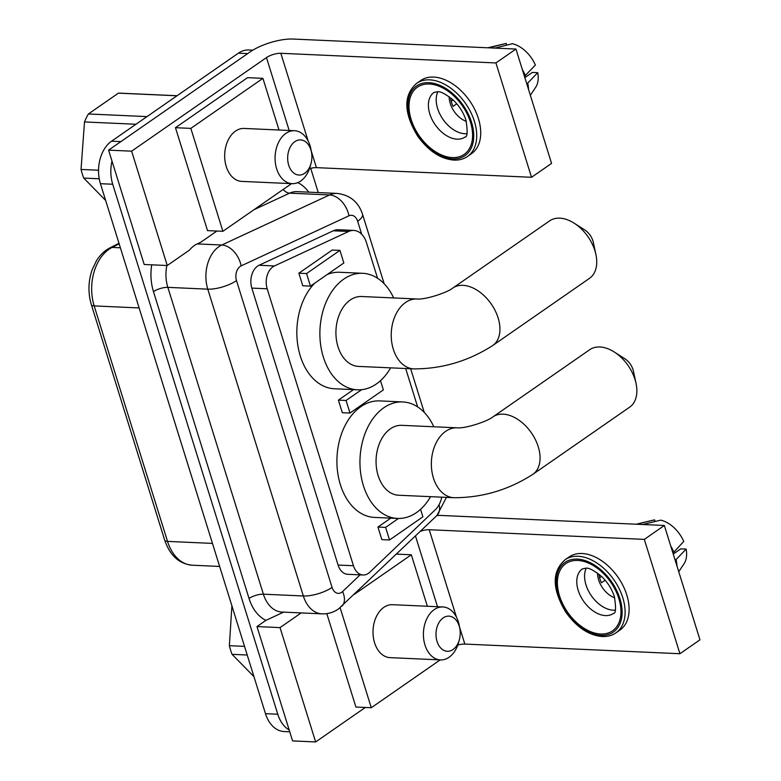 <?xml version="1.0" encoding="UTF-8"?>
<svg xmlns="http://www.w3.org/2000/svg" width="781" height="781" viewBox="0 0 781 781"><rect width="100%" height="100%" fill="white"/><g stroke="black" fill="none" stroke-linecap="round" stroke-linejoin="round"><path stroke-width="1.17" d="M216.933 231.03L200.766 242.256L197.193 243.916A31.806 21.888 92.6 0 0 194.323 245.566A31.806 21.888 92.6 0 0 189.49 250.076L167.251 265.52L131.628 151.172L108.588 150.137L250.105 51.917A31.806 10.719 162.7 0 1 293.178 39.05L515.948 49.047L495.925 62.949L280.828 53.293A10.602 3.573 -17.3 0 0 266.477 57.579L131.628 151.172M353.764 230.424L338.398 229.731A21.731 14.956 92.6 0 0 333.302 230.785L259.067 265.257A16.46 11.334 92.6 0 0 257.584 266.116A16.46 11.334 92.6 0 0 251.824 288.101L338.085 565.053A16.46 11.334 92.6 0 0 347.711 574.299L363.077 574.992A16.46 11.334 -87.4 0 1 353.451 565.737L267.19 288.794A16.46 11.334 -87.4 0 1 272.95 266.799A16.46 11.334 -87.4 0 1 274.434 265.95L348.668 231.469A21.731 14.956 -87.4 0 1 353.764 230.424A21.731 14.956 -87.4 0 1 366.474 242.637L377.565 278.261M459.199 626.02A17.602 12.115 92.6 0 0 443.188 617.898A17.602 12.115 92.6 0 0 437.038 641.406A17.602 12.115 92.6 0 0 453.039 649.528A17.602 12.115 92.6 0 0 459.345 639.776A17.602 12.115 92.6 0 0 459.843 628.685A17.602 12.115 92.6 0 0 459.199 626.02M459.843 628.685L459.335 625.854A26.505 18.246 92.6 0 0 458.349 621.842A26.505 18.246 92.6 0 0 442.847 606.954A26.505 18.246 92.6 0 0 434.246 609.6A26.505 18.246 92.6 0 0 423.683 638.965A26.505 18.246 92.6 0 0 440.474 659.906A26.505 18.246 92.6 0 0 449.085 657.251A26.505 18.246 92.6 0 0 458.584 642.548L459.345 639.776M310.858 149.786A17.602 12.115 92.6 0 0 294.857 141.654A17.602 12.115 92.6 0 0 288.697 165.162A17.602 12.115 92.6 0 0 304.707 173.294A17.602 12.115 92.6 0 0 311.014 163.532A17.602 12.115 92.6 0 0 311.512 152.441A17.602 12.115 92.6 0 0 310.858 149.786M311.512 152.441L310.994 149.61A26.505 18.246 92.6 0 0 310.018 145.598A26.505 18.246 92.6 0 0 294.515 130.71A26.505 18.246 92.6 0 0 285.905 133.366A26.505 18.246 92.6 0 0 275.351 162.731A26.505 18.246 92.6 0 0 292.143 183.662A26.505 18.246 92.6 0 0 300.744 181.007A26.505 18.246 92.6 0 0 310.252 166.304L311.014 163.532M292.143 183.662L241.749 181.397A26.505 18.246 -87.4 0 1 224.957 160.466A26.505 18.246 -87.4 0 1 235.511 131.101A26.505 18.246 -87.4 0 1 244.121 128.445L294.515 130.71M291.567 183.633L222.888 231.303L190.828 128.387L262.924 78.354L279.012 130.007M222.888 231.303L207.521 230.61L175.471 127.703L247.557 77.661L262.924 78.354M175.471 127.703L190.828 128.387M98.533 170.229L81.039 169.438L84.494 121.943A56.183 38.679 -87.4 0 1 88.39 113.977L146.994 116.603M135.972 124.247L84.494 121.943M99.226 178.781L83.733 178.088L105.64 200.434M83.733 178.088A56.183 38.679 -87.4 0 1 81.039 169.438M176.994 95.78L118.39 93.154A56.183 38.679 -87.4 0 1 120.157 93.173L177.072 95.721M118.39 93.154L88.39 113.977M231.908 605.841L229.37 645.682L244.531 646.365M253.971 676.678L232.064 654.332L247.226 655.015M229.37 645.682A56.183 38.679 92.6 0 0 232.064 654.332M289.751 731.797L284.099 731.543A31.806 21.888 -87.4 0 1 265.491 713.678L100.427 183.691A31.806 21.888 -87.4 0 1 111.546 141.205L238.381 53.176A31.806 21.888 -87.4 0 1 248.709 49.994L252.81 50.169M167.251 265.52L144.202 264.486L112.005 161.101A31.806 21.888 92.6 0 0 112.718 184.238L277.782 714.225A31.806 21.888 92.6 0 0 289.175 729.952L292.592 740.915L315.641 741.95L280.028 627.602L256.978 626.567L265.96 620.339L283.874 612.031M442.847 606.954L392.452 604.689A26.505 18.246 92.6 0 0 383.852 607.345A26.505 18.246 92.6 0 0 373.289 636.71A26.505 18.246 92.6 0 0 390.08 657.641L440.474 659.906M326.809 613.612L355.911 707.039L371.278 707.732L440.211 659.886M340.135 607.745L371.278 707.732M427.353 606.251L411.314 554.783L354.271 594.38M396.455 554.12L411.314 554.783M615.906 632.874L619.909 630.091A44.527 28.594 -124.8 0 0 623.14 585.896A44.527 28.594 -124.8 0 0 582.06 553.495A44.527 28.594 -124.8 0 0 569.134 556.941L565.132 559.723A44.527 28.594 55.2 0 1 578.057 556.277A44.527 28.594 55.2 0 1 619.138 588.669A44.527 28.594 55.2 0 1 615.906 632.874C612.138 635.5 607.598 636.72 602.297 636.535C588.903 635.412 576.788 627.358 565.952 612.372C554.539 593.472 549.394 573.41 565.132 559.723M614.696 597.797A20.14 12.935 55.2 0 1 597.572 573.117M678.738 571.702L684.01 563.833A27.472 17.641 -124.8 0 0 686.138 549.102L675.233 560.446M686.138 549.102L680.739 548.858L673.242 554.061M676.942 565.922A34.452 22.132 -124.8 0 0 676.161 559.801M670.723 545.958A34.452 22.132 -124.8 0 1 673.788 552.177L672.861 552.821M645.223 524.627A34.452 22.132 -124.8 0 0 643.7 524.285L643.329 524.539M673.788 552.177L683.765 541.477A27.472 17.641 -124.8 0 0 660.755 520.146L643.7 524.285M601.536 576.407L599.613 577.745M605.168 580.224L601.468 582.792A20.14 12.935 -124.8 0 1 599.095 575.167L599.681 574.757M654.615 519.873A27.472 17.641 55.2 0 0 653.638 520.068L636.154 524.217A34.452 22.132 55.2 0 1 637.55 524.012L654.615 519.873L655.122 521.513M436.891 515.538A31.806 10.719 162.7 0 1 441.568 515.48L664.348 525.476L699.961 639.824L679.929 653.726L464.841 644.071A10.602 3.573 -17.3 0 0 457.773 645.086M664.348 525.476L644.315 539.378L679.929 653.726M644.315 539.378L429.228 529.723A10.602 3.573 -17.3 0 0 420.344 531.334M549.619 220.867A34.979 22.464 55.2 0 1 574.142 223.181A34.979 22.464 55.2 0 1 594.917 250.74A34.979 22.464 55.2 0 1 595.913 254.557A34.979 22.464 55.2 0 1 589.509 278.339L492.713 345.524A34.979 22.464 55.2 0 0 498.122 317.926A34.979 22.464 55.2 0 0 452.824 288.043L549.619 220.867M574.142 223.181L584.715 229.926A13.785 8.855 55.2 0 1 592.896 240.782A13.785 8.855 55.2 0 1 593.296 242.286L595.913 254.557M413.774 368.886A34.979 24.084 92.6 0 1 393.312 349.224A34.979 24.084 92.6 0 1 416.908 298.986L361.603 296.507A34.979 24.084 92.6 0 0 337.997 346.744A34.979 24.084 92.6 0 0 358.459 366.406L413.774 368.886C442.075 368.915 468.385 361.134 492.713 345.524M635.041 379.566A34.979 22.464 55.2 0 1 636.037 383.383A34.979 22.464 55.2 0 1 629.632 407.174L532.837 474.35A34.979 22.464 -124.8 0 0 538.246 446.752A34.979 22.464 -124.8 0 0 492.948 416.869L589.743 349.693A34.979 22.464 55.2 0 1 614.266 352.006A34.979 22.464 55.2 0 1 635.041 379.566M614.266 352.006L624.839 358.752A13.785 8.855 55.2 0 1 633.02 369.608A13.785 8.855 55.2 0 1 633.42 371.112L636.037 383.383M457.031 427.822A34.979 24.084 -87.4 0 0 433.435 478.06A34.979 24.084 -87.4 0 0 453.898 497.712L398.583 495.232A34.979 24.084 -87.4 0 1 378.131 475.57A34.979 24.084 -87.4 0 1 401.727 425.333L457.031 427.822C465.076 428.769 487.529 421.428 492.948 416.869M393.663 297.951A58.302 40.134 92.6 0 0 362.677 273.301A58.302 40.134 92.6 0 0 343.738 279.139A58.302 40.134 92.6 0 0 320.503 343.747A58.302 40.134 92.6 0 0 357.444 389.797A58.302 40.134 92.6 0 0 376.383 383.959A58.302 40.134 92.6 0 0 390.617 367.851M362.677 273.301L339.628 272.266A58.302 40.134 92.6 0 0 327.161 274.541M314.694 283.2A58.302 40.134 92.6 0 0 298.205 347.525A58.302 40.134 92.6 0 0 334.405 388.762L357.444 389.797M433.816 426.777A58.302 40.134 92.6 0 0 402.742 401.942A58.302 40.134 92.6 0 0 383.803 407.78A58.302 40.134 92.6 0 0 360.568 472.388A58.302 40.134 92.6 0 0 397.509 518.438A58.302 40.134 92.6 0 0 416.449 512.6A58.302 40.134 92.6 0 0 430.585 496.667M402.742 401.942L379.693 400.907A58.302 40.134 92.6 0 0 360.754 406.745A58.302 40.134 92.6 0 0 337.529 471.353A58.302 40.134 92.6 0 0 374.47 517.403L397.509 518.438M306.552 273.555L298.869 273.204L332.247 250.037L339.93 250.389L306.552 273.555L310.467 286.129L343.845 262.963L339.93 250.389M298.869 273.204L302.784 285.787L310.467 286.129M390.783 518.135L377.936 527.048L381.85 539.632L389.534 539.974L422.911 516.807L420.568 509.31M377.936 527.048L385.609 527.4L389.534 539.974M398.486 518.457L385.609 527.4M361.652 389.67L346.081 400.477L349.995 413.051L383.373 389.885L380.503 380.669M353.539 389.621L338.398 400.126L346.081 400.477M338.398 400.126L342.322 412.71L349.995 413.051M441.743 497.165A21.731 14.956 -87.4 0 1 435.32 509.69L369.823 572.2A16.46 11.334 -87.4 0 1 363.077 574.992M405.681 368.525L417.63 406.901M301.183 612.919L280.028 627.602M365.323 707.469L315.641 741.95M289.175 729.952L256.978 626.567M310.711 168.305L318.267 192.575M456.778 103.785L453.078 106.353A20.14 12.935 55.2 0 1 450.705 98.738L451.281 98.328M488.789 47.826L506.215 43.443L506.732 45.083M494.939 48.1L512.365 43.716A27.472 17.641 55.2 0 1 535.375 65.048L524.471 76.392M495.3 47.846A34.452 22.132 55.2 0 1 496.833 48.188M522.333 69.529A34.452 22.132 55.2 0 1 525.398 75.747M526.843 84.006L537.748 72.672A27.472 17.641 55.2 0 1 535.62 87.404L530.348 95.262M527.771 83.372A34.452 22.132 55.2 0 1 528.552 89.483M489.16 47.573A34.452 22.132 -124.8 0 0 487.803 47.787L505.239 43.638A27.472 17.641 -124.8 0 1 506.215 43.443M451.213 101.315L453.146 99.978M537.748 72.672L532.349 72.428L524.852 77.622M466.306 121.367A20.14 12.935 55.2 0 1 449.182 96.688M420.744 80.511A44.527 28.594 55.2 0 1 433.67 77.065A44.527 28.594 55.2 0 1 474.75 109.457A44.527 28.594 55.2 0 1 471.519 153.662L467.516 156.444A44.527 28.594 55.2 0 0 470.748 112.239A44.527 28.594 55.2 0 0 429.657 79.847A44.527 28.594 55.2 0 0 416.742 83.284L420.744 80.511M515.948 49.047L551.562 163.395L531.539 177.287L316.442 167.642A10.602 3.573 -17.3 0 0 309.52 168.618M531.539 177.287L495.925 62.949M112.005 161.101L108.588 150.137M197.193 243.916L221.775 245.019A31.806 21.888 92.6 0 0 218.905 246.669A31.806 21.888 92.6 0 0 207.775 289.155L303.34 595.981A31.806 21.888 92.6 0 0 321.948 613.846C327.961 614.051 333.458 612.441 338.427 609.024L436.999 515.431L446.429 497.38M361.701 234.251L357.649 221.248A10.602 7.293 92.6 0 0 348.961 215.8L241.163 265.862A10.602 7.293 92.6 0 0 240.197 266.419A10.602 7.293 92.6 0 0 236.497 280.584A21.204 7.146 162.7 0 1 207.775 289.155L167.837 287.359L263.392 594.185L303.34 595.981A21.204 7.146 162.7 0 0 332.062 587.4A10.602 7.293 92.6 0 0 341.697 592.301A10.602 7.293 92.6 0 0 342.605 591.559A21.204 12.486 46.3 0 1 341.873 606.212M241.163 265.862A21.204 14.478 -114.9 0 0 221.775 245.019L329.582 194.947L289.634 193.151L254.001 209.698M274.434 265.95L259.067 265.257M111.546 141.205L120.86 141.625M100.427 183.691L112.718 184.238M265.491 713.678L277.782 714.225M577.315 559.108A42.408 27.237 55.2 0 1 619.909 598.607A42.408 27.237 55.2 0 1 601.058 635.343A42.408 27.237 55.2 0 1 558.454 595.844A42.408 27.237 55.2 0 1 577.315 559.108M605.46 615.594A27.14 17.426 55.2 0 1 580.42 595.854A27.14 17.426 55.2 0 1 582.392 568.91L585.789 568.187C588.669 567.562 593.999 570.374 601.77 576.622C607.745 582.47 611.943 589.138 614.364 596.645C616.199 608.126 615.858 613.749 613.339 613.495A27.14 17.426 55.2 0 1 605.46 615.594M600.638 634.006A40.924 26.281 55.2 0 1 559.528 595.893A40.924 26.281 55.2 0 1 577.725 560.446A40.924 26.281 55.2 0 1 618.835 598.558A40.924 26.281 55.2 0 1 600.638 634.006M615.33 610.137A27.14 17.426 55.2 0 1 613.261 610.186A27.14 17.426 55.2 0 1 590.534 594.517A27.14 17.426 55.2 0 1 586.238 568.217M429.228 529.723L456.465 617.185M459.57 627.143L464.841 644.071M415.472 535.971L437.506 606.71M348.668 231.469L333.302 230.785M267.19 288.794L251.824 288.101M353.451 565.737L338.085 565.053M236.497 280.584L332.062 587.4M308.69 192.146A42.408 29.19 92.6 0 0 297.756 182.647M357.649 221.248A21.204 7.146 -17.3 0 0 362.53 214.248C358.391 201.879 349.888 194.938 337.031 193.415L297.092 191.628A31.806 21.888 92.6 0 0 289.634 193.151A10.602 7.244 -114.9 0 1 283.171 189.461M337.031 193.415A31.806 21.888 92.6 0 0 329.582 194.947A21.204 14.478 -114.9 0 1 348.961 215.8M439.068 504.692A21.204 12.486 46.3 0 1 436.999 515.431M342.605 591.559L360.1 574.855M166.841 265.501A31.806 21.888 92.6 0 0 167.837 287.359A10.602 3.573 162.7 0 0 153.476 291.655L249.041 598.471A10.602 3.573 162.7 0 1 263.392 594.185A31.806 21.888 92.6 0 0 282 612.06L321.948 613.846M151.729 264.818A42.408 29.19 92.6 0 0 153.476 291.655M249.041 598.471A42.408 29.19 92.6 0 0 265.96 620.339M120.381 247.782L112.122 247.411L119.161 243.857M219.637 566.44L192.321 565.219C179.21 563.941 170.004 555.594 164.703 540.179L91.357 304.707C87.95 293.129 88.185 281.56 92.07 269.992L96.483 260.727C100.124 254.889 104.634 250.594 110.004 247.85A8.689 5.877 63.2 0 1 112.122 247.411A42.408 29.19 -87.4 0 0 94.179 305.918L139.125 307.939M192.321 565.219A42.408 29.19 -87.4 0 1 167.524 541.389L94.179 305.918A8.689 2.929 -17.3 0 1 91.357 304.707M164.703 540.179A8.689 2.929 -17.3 0 0 167.524 541.389L212.461 543.4M238.381 53.176L247.684 53.596M466.931 133.697A27.14 17.426 55.2 0 1 464.871 133.746A27.14 17.426 55.2 0 1 442.144 118.077A27.14 17.426 55.2 0 1 437.838 91.787M464.939 137.065A27.14 17.426 55.2 0 1 457.07 139.164A27.14 17.426 55.2 0 1 432.03 119.415A27.14 17.426 55.2 0 1 433.992 92.47L437.399 91.758C440.279 91.133 445.609 93.945 453.37 100.193C459.355 106.031 463.553 112.708 465.964 120.206C467.799 131.696 467.458 137.31 464.939 137.065M452.248 157.577A40.924 26.281 55.2 0 1 411.138 119.464A40.924 26.281 55.2 0 1 429.335 84.016A40.924 26.281 55.2 0 1 470.445 122.119A40.924 26.281 55.2 0 1 452.248 157.577M428.925 82.679A42.408 27.237 55.2 0 1 471.519 122.168A42.408 27.237 55.2 0 1 452.668 158.904A42.408 27.237 55.2 0 1 410.064 119.415A42.408 27.237 55.2 0 1 428.925 82.679M289.175 130.466L266.477 57.579M316.442 167.642L311.228 150.899M308.134 140.941L280.828 53.293M416.908 298.986C424.952 299.943 447.406 292.602 452.824 288.043M453.898 497.712C482.199 497.741 508.509 489.96 532.837 474.35M424.249 412.417L410.65 368.749M384.184 283.776L362.53 214.248M110.004 247.85L118.995 243.301M467.516 156.444C463.748 159.07 459.208 160.29 453.907 160.095C440.513 158.973 428.398 150.918 417.552 135.933C406.14 117.043 400.995 96.971 416.742 83.284"/></g></svg>
